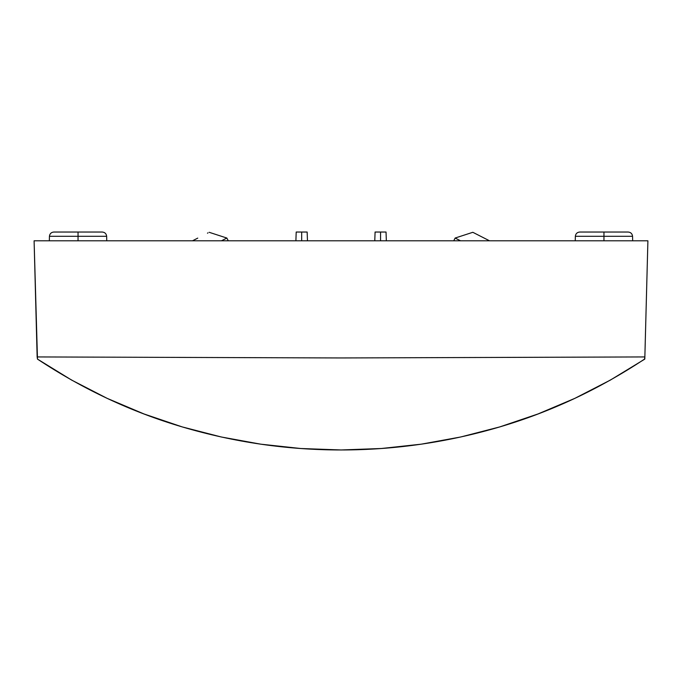 <?xml version="1.0" encoding="UTF-8"?>
<svg xmlns="http://www.w3.org/2000/svg" width="682" height="682" viewBox="0 0 682 682"><rect width="100%" height="100%" fill="white"/><g stroke="black" fill="none" stroke-linecap="round" stroke-linejoin="round"><path stroke-width="1.02" d="M453.735 240.797L455.141 238.044L460.546 240.797L455.141 238.044L472.822 232.298L489.506 240.797L473.99 232.886M489.54 240.814L484.237 238.112M472.899 232.332L474.536 233.167M208.01 232.886L207.464 233.167M197.763 238.112L192.46 240.814M221.454 240.797L226.859 238.044L221.454 240.797M307.463 240.797L307.156 232.033L301.674 232.033C308.741 232.033 308.741 232.033 301.674 232.033L301.674 240.797L301.674 232.033L296.201 232.033L295.894 240.797M386.344 240.797L386.038 232.033L380.565 232.033C387.623 232.033 387.623 232.033 380.565 232.033L380.565 240.797L380.565 232.033L375.083 232.033L374.776 240.797M634.064 240.797L632.674 240.797L632.555 236.296C632.24 233.704 630.773 232.281 628.173 232.033L603.954 232.033L603.954 240.797L603.954 232.033L579.734 232.033C577.134 232.281 575.676 233.704 575.352 236.296L632.555 236.296L575.352 236.296C575.676 233.704 577.134 232.281 579.734 232.033M106.759 240.797L106.648 236.296C106.324 233.704 104.866 232.281 102.266 232.033L78.046 232.033L78.046 240.797L78.046 232.033L53.827 232.033C51.227 232.281 49.76 233.704 49.445 236.296L106.648 236.296L49.445 236.296C49.76 233.704 51.227 232.281 53.827 232.033M106.648 236.296C106.324 233.704 104.866 232.281 102.266 232.033L54.296 232.033M632.555 236.296C632.24 233.704 630.773 232.281 628.173 232.033L580.203 232.033M380.565 232.033C373.497 232.033 373.497 232.033 380.565 232.033M632.734 240.797L616.537 240.797M65.463 240.797L47.936 240.797M301.674 232.033C294.615 232.033 294.615 232.033 301.674 232.033M37.476 359.107L71.593 380.062L107.108 398.339L144.004 413.965L182.256 426.923L221.283 436.992L260.78 444.178L300.736 448.509L341.136 449.967L381.374 448.5L421.22 444.178L460.665 437L499.71 426.932L537.928 413.991L574.807 398.373L610.347 380.096L644.805 359.107L647.9 240.797L34.1 240.797L37.476 359.107C83.119 389.303 131.379 411.911 182.256 426.923C234.335 442.294 287.293 449.975 341.136 449.967C394.869 449.95 447.733 442.277 499.71 426.932C550.596 411.919 598.873 389.311 644.524 359.107L644.857 356.933L341 357.956L37.143 356.933L34.1 240.797L647.9 240.797L644.857 356.933L341 357.956L37.143 356.933L37.476 359.107M228.265 240.797L226.859 238.044L209.178 232.298M49.326 240.797L49.445 236.296M575.241 240.797L575.352 236.296"/></g></svg>
